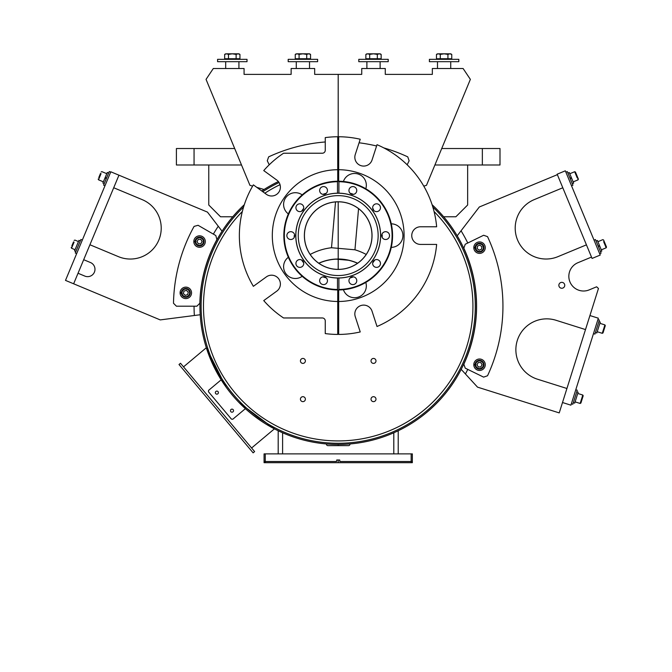 <?xml version="1.0" encoding="UTF-8"?>
<svg xmlns="http://www.w3.org/2000/svg" width="672" height="672" viewBox="0 0 672 672"><rect width="100%" height="100%" fill="white"/><g stroke="black" fill="none" stroke-linecap="round" stroke-linejoin="round"><path stroke-width="1.01" d="M338.201 74.39L338.201 167.933A138.264 138.264 0 0 1 338.671 167.933A138.264 138.264 0 0 0 337.73 167.933A138.264 138.264 0 0 1 338.201 167.933L338.234 167.933M207.749 352.002L221.004 379.554M224.028 384.174L226.355 387.475M238.938 402.444L241.584 405.098M246.061 409.282L249.178 411.986M253.184 415.229L261.87 421.478M265.642 423.889L270.446 426.72M467.645 164.993L467.645 205.002L455.876 216.77L443.646 216.77A138.264 138.264 0 0 0 432.096 204.708A138.264 138.264 0 0 1 437.228 402.688A138.264 138.264 0 0 1 239.182 402.688A138.264 138.264 0 0 1 244.314 204.708A138.264 138.264 0 0 0 232.756 216.77L220.534 216.77L208.765 205.002L208.765 164.993M264.062 189.496A138.264 138.264 0 0 0 261.778 190.974A138.264 138.264 0 0 1 278.368 181.558A138.264 138.264 0 0 0 264.062 189.496L256.788 187.354M194.057 148.52L176.408 148.52L176.408 164.993L194.057 164.993L194.057 148.52L234.679 148.52M482.353 148.52L482.353 164.993L500.002 164.993L500.002 148.52L441.722 148.52M194.057 164.993L241.508 164.993M434.902 164.993L482.353 164.993M397.891 430.912L398.219 430.76A138.264 138.264 0 0 1 396.749 431.458L393.8 432.785A138.264 138.264 0 0 1 349.969 443.957L349.969 444.167A1.47 1.47 0 0 1 348.499 445.637L327.911 445.637A1.47 1.47 0 0 1 326.441 444.167L326.441 443.957A138.264 138.264 0 0 1 282.601 432.785L281.467 432.281M327.911 445.637A1.47 1.47 0 0 1 326.441 444.167A1.47 1.47 0 0 0 327.911 445.637A1.47 1.47 0 0 1 326.441 444.167A1.47 1.47 0 0 0 327.911 445.637A1.47 1.47 0 0 1 326.441 444.167A1.47 1.47 0 0 0 327.911 445.637A1.47 1.47 0 0 1 326.441 444.167A1.47 1.47 0 0 0 327.911 445.637A1.47 1.47 0 0 1 326.441 444.167A1.47 1.47 0 0 0 327.911 445.637A1.47 1.47 0 0 1 326.441 444.167A1.47 1.47 0 0 0 327.911 445.637A1.47 1.47 0 0 1 326.441 444.167A1.47 1.47 0 0 0 327.911 445.637A1.47 1.47 0 0 1 326.441 444.167A1.47 1.47 0 0 0 327.911 445.637A1.47 1.47 0 0 1 326.441 444.167A1.47 1.47 0 0 0 327.911 445.637A1.47 1.47 0 0 1 326.441 444.167A1.47 1.47 0 0 0 327.911 445.637A1.47 1.47 0 0 1 326.441 444.167A1.47 1.47 0 0 0 327.911 445.637A1.47 1.47 0 0 1 326.441 444.167A1.47 1.47 0 0 0 327.911 445.637A1.47 1.47 0 0 1 326.441 444.167A1.47 1.47 0 0 0 327.911 445.637A1.47 1.47 0 0 1 326.441 444.167A1.47 1.47 0 0 0 327.911 445.637A1.47 1.47 0 0 1 326.441 444.167A1.47 1.47 0 0 0 327.911 445.637A1.47 1.47 0 0 1 326.441 444.167A1.47 1.47 0 0 0 327.911 445.637A1.47 1.47 0 0 1 326.441 444.167A1.47 1.47 0 0 0 327.911 445.637A1.47 1.47 0 0 1 326.441 444.167A1.47 1.47 0 0 0 327.911 445.637A1.47 1.47 0 0 1 326.441 444.167A1.47 1.47 0 0 0 327.911 445.637A1.47 1.47 0 0 1 326.441 444.167A1.47 1.47 0 0 0 327.911 445.637A1.47 1.47 0 0 1 326.441 444.167A1.47 1.47 0 0 0 327.911 445.637A1.47 1.47 0 0 1 326.441 444.167A1.47 1.47 0 0 0 327.911 445.637A1.47 1.47 0 0 1 326.441 444.167A1.47 1.47 0 0 0 327.911 445.637A1.47 1.47 0 0 1 326.441 444.167M349.969 444.167A1.47 1.47 0 0 1 348.499 445.637A1.47 1.47 0 0 0 349.969 444.167A1.47 1.47 0 0 1 348.499 445.637A1.47 1.47 0 0 0 349.969 444.167A1.47 1.47 0 0 1 348.499 445.637A1.47 1.47 0 0 0 349.969 444.167A1.47 1.47 0 0 1 348.499 445.637A1.47 1.47 0 0 0 349.969 444.167A1.47 1.47 0 0 1 348.499 445.637A1.47 1.47 0 0 0 349.969 444.167A1.47 1.47 0 0 1 348.499 445.637A1.47 1.47 0 0 0 349.969 444.167A1.47 1.47 0 0 1 348.499 445.637A1.47 1.47 0 0 0 349.969 444.167A1.47 1.47 0 0 1 348.499 445.637A1.47 1.47 0 0 0 349.969 444.167A1.47 1.47 0 0 1 348.499 445.637A1.47 1.47 0 0 0 349.969 444.167A1.47 1.47 0 0 1 348.499 445.637A1.47 1.47 0 0 0 349.969 444.167A1.47 1.47 0 0 1 348.499 445.637A1.47 1.47 0 0 0 349.969 444.167A1.47 1.47 0 0 1 348.499 445.637A1.47 1.47 0 0 0 349.969 444.167A1.47 1.47 0 0 1 348.499 445.637A1.47 1.47 0 0 0 349.969 444.167A1.47 1.47 0 0 1 348.499 445.637A1.47 1.47 0 0 0 349.969 444.167A1.47 1.47 0 0 1 348.499 445.637A1.47 1.47 0 0 0 349.969 444.167A1.47 1.47 0 0 1 348.499 445.637A1.47 1.47 0 0 0 349.969 444.167A1.47 1.47 0 0 1 348.499 445.637A1.47 1.47 0 0 0 349.969 444.167A1.47 1.47 0 0 1 348.499 445.637A1.47 1.47 0 0 0 349.969 444.167A1.47 1.47 0 0 1 348.499 445.637A1.47 1.47 0 0 0 349.969 444.167A1.47 1.47 0 0 1 348.499 445.637A1.47 1.47 0 0 0 349.969 444.167A1.47 1.47 0 0 1 348.499 445.637A1.47 1.47 0 0 0 349.969 444.167A1.47 1.47 0 0 1 348.499 445.637A1.47 1.47 0 0 0 349.969 444.167A1.47 1.47 0 0 1 348.499 445.637A1.47 1.47 0 0 0 349.969 444.167A1.47 1.47 0 0 1 348.499 445.637M282.534 432.76L278.191 430.76L278.191 453.877M279.88 431.558L282.601 432.785L282.601 453.877M396.984 431.34L393.834 432.776L396.984 431.34M336.722 461.286L336.722 459.992L336.722 461.286L335.261 461.521M339.688 461.286L339.688 459.992L336.722 459.992L339.688 459.992L339.923 461.521L412.339 461.521L412.339 453.877L411.163 453.877L411.163 462.697L412.339 462.697L412.339 461.521M341.149 461.521L339.923 461.521M411.163 453.877L264.071 453.877L264.071 461.521L336.487 461.521M264.071 461.521L264.071 462.697L265.247 462.697L265.247 453.877M398.219 430.76L398.219 453.877M279.661 431.458A138.264 138.264 0 0 1 278.191 430.76L278.519 430.912M393.8 453.877L393.8 432.785L396.749 431.458M465.226 368.147L463.84 364.199A138.382 138.382 0 0 0 463.84 248.195L465.226 244.247L483.622 235.267L487.536 236.636A164.741 164.741 0 0 1 487.536 375.757L483.622 377.126L465.226 368.147M199.853 303.257L196.879 306.197L176.408 306.197L173.494 303.257A164.741 164.741 0 0 1 194.09 226.388L198.08 225.296L215.813 235.536L216.922 239.568A138.382 138.382 0 0 0 199.853 303.257M208.446 391.734L208.555 390.407L221.172 379.823A138.264 138.264 0 0 0 245.381 408.668L232.764 419.252L231.437 419.135L208.446 391.734M231.025 409.492A1.529 1.529 0 0 1 233.184 409.685A1.529 1.529 0 0 1 232.991 411.835A1.529 1.529 0 0 1 230.84 411.65A1.529 1.529 0 0 1 231.025 409.492M215.897 391.465A1.529 1.529 0 0 1 218.056 391.65A1.529 1.529 0 0 1 217.862 393.809A1.529 1.529 0 0 1 215.712 393.624A1.529 1.529 0 0 1 215.897 391.465M274.403 428.862L251.597 447.989L274.403 428.862L239.173 402.688L274.403 428.862L251.597 447.989M265.247 462.697L411.163 462.697M337.73 167.815A138.382 138.382 0 0 1 338.671 167.815M407.173 164.791L409.13 160.776L407.761 156.87A164.741 164.741 0 0 0 383.788 147.89M376.597 145.992A164.741 164.741 0 0 0 359.083 142.783M338.671 141.456A164.741 164.741 0 0 0 337.73 141.456M325.256 141.968A164.741 164.741 0 0 0 268.64 156.87L267.28 160.776L269.237 164.791M206.329 347.735L225.985 386.963L206.329 347.735L183.523 366.87M207.27 350.624L209.714 357.252L207.27 350.624M211.302 361.082L215.998 370.868L211.302 361.082M218.476 375.346L220.626 378.932L218.476 375.346M223.751 383.771L226.145 387.181L223.751 383.771M238.988 402.494L241.937 405.443L238.988 402.494M246.154 409.366L249.312 412.096L246.154 409.366M253.294 415.313L262.114 421.638L253.294 415.313M265.616 423.872L271.715 427.426L265.616 423.872M253.126 452.852L179.004 364.518L253.126 452.852L254.621 451.601L253.126 452.852L254.621 451.601L180.499 363.258L254.621 451.601M357.538 263.281A47.065 47.065 0 0 0 318.872 263.281M366.215 254.461A58.834 58.834 0 0 0 354.95 249.799L331.506 247.741A58.834 58.834 0 0 0 310.195 254.461M335.32 259.098L349.222 260.316L335.32 259.098M318.755 263.206A47.183 47.183 0 0 1 357.647 263.206M335.513 201.928L331.506 247.741L354.95 249.799L358.554 208.639M338.201 443.285A137.088 137.088 0 0 1 243.592 207.001A137.088 137.088 0 0 0 338.201 443.285A137.088 137.088 0 0 0 432.818 207.001A137.088 137.088 0 0 1 338.201 443.285M262.794 191.713A137.088 137.088 0 0 1 279.065 182.524A137.088 137.088 0 0 0 262.794 191.713M337.73 169.109A137.088 137.088 0 0 1 338.671 169.109A137.088 137.088 0 0 0 337.73 169.109M434.07 211.529A134.736 134.736 0 0 1 389.374 430.836A134.736 134.736 0 0 1 242.332 211.529M264.835 193.2A134.736 134.736 0 0 1 280.031 184.674M337.73 171.469A134.736 134.736 0 0 1 338.671 171.469M375.984 399.16A2.486 2.486 0 0 1 372.263 401.31A2.486 2.486 0 0 1 372.263 397.009A2.486 2.486 0 0 1 375.984 399.16M375.984 360.914A2.486 2.486 0 0 1 372.263 363.065A2.486 2.486 0 0 1 372.263 358.764A2.486 2.486 0 0 1 375.984 360.914M305.382 360.914A2.486 2.486 0 0 1 301.661 363.065A2.486 2.486 0 0 1 301.661 358.764A2.486 2.486 0 0 1 305.382 360.914M305.382 399.16A2.486 2.486 0 0 1 301.661 401.31A2.486 2.486 0 0 1 301.661 397.009A2.486 2.486 0 0 1 305.382 399.16M338.201 193.234A42.361 42.361 0 0 0 301.518 256.78A42.361 42.361 0 0 0 374.892 256.78A42.361 42.361 0 0 0 338.201 193.234M304.374 235.595A33.827 33.827 0 0 1 338.201 201.768A33.827 33.827 0 0 1 372.036 235.595A33.827 33.827 0 0 1 338.201 269.422A33.827 33.827 0 0 1 304.374 235.595M338.201 195.644A39.95 39.95 0 0 0 303.61 255.57A39.95 39.95 0 0 0 372.8 255.57A39.95 39.95 0 0 0 338.201 195.644M337.495 278.006A42.42 42.42 0 0 0 338.906 278.006L338.906 289.951A54.365 54.365 0 0 1 337.495 289.951L337.495 289.481L337.495 289.951A54.365 54.365 0 0 1 283.844 235.595A54.365 54.365 0 0 1 338.201 181.23A54.365 54.365 0 0 1 338.906 181.238L338.906 181.709L338.906 181.238A54.365 54.365 0 0 1 392.566 235.595A54.365 54.365 0 0 1 338.906 289.951L338.906 289.481A53.894 53.894 0 0 0 392.095 235.595A53.894 53.894 0 0 0 338.906 181.709L338.906 193.183A42.42 42.42 0 0 0 337.495 193.183L337.495 181.709A53.894 53.894 0 0 0 284.315 235.595A53.894 53.894 0 0 0 337.495 289.481L337.495 278.006A42.42 42.42 0 0 1 295.781 235.595A42.42 42.42 0 0 1 337.495 193.183M338.906 278.006A42.42 42.42 0 0 0 380.621 235.595A42.42 42.42 0 0 0 338.906 193.183M324.761 194.208A3.906 3.906 0 0 1 319.729 189.68A3.906 3.906 0 0 1 326.164 187.589A3.906 3.906 0 0 1 324.761 194.208M324.761 276.982A3.906 3.906 0 0 1 326.164 283.601A3.906 3.906 0 0 1 319.729 281.509A3.906 3.906 0 0 1 324.761 276.982M302.996 261.173A3.906 3.906 0 0 1 300.25 267.355A3.906 3.906 0 0 1 296.268 261.878A3.906 3.906 0 0 1 302.996 261.173M302.996 210.017A3.906 3.906 0 0 1 296.268 209.311A3.906 3.906 0 0 1 300.25 203.834A3.906 3.906 0 0 1 302.996 210.017M294.689 235.595A3.906 3.906 0 0 1 288.826 238.98A3.906 3.906 0 0 1 288.826 232.21A3.906 3.906 0 0 1 294.689 235.595M351.649 276.982A3.906 3.906 0 0 1 356.681 281.509A3.906 3.906 0 0 1 350.246 283.601A3.906 3.906 0 0 1 351.649 276.982M373.405 261.173A3.906 3.906 0 0 1 380.134 261.878A3.906 3.906 0 0 1 376.16 267.355A3.906 3.906 0 0 1 373.405 261.173M381.721 235.595A3.906 3.906 0 0 1 387.576 232.21A3.906 3.906 0 0 1 387.576 238.98A3.906 3.906 0 0 1 381.721 235.595M373.405 210.017A3.906 3.906 0 0 1 376.16 203.834A3.906 3.906 0 0 1 380.134 209.311A3.906 3.906 0 0 1 373.405 210.017M351.649 194.208A3.906 3.906 0 0 1 350.246 187.589A3.906 3.906 0 0 1 356.681 189.68A3.906 3.906 0 0 1 351.649 194.208M304.433 235.595A33.768 33.768 0 0 1 355.093 206.346A33.768 33.768 0 0 1 355.093 264.844A33.768 33.768 0 0 1 304.433 235.595M371.54 230.21A33.768 33.768 0 0 0 316.873 209.412A33.768 33.768 0 0 0 326.197 267.162A33.768 33.768 0 0 0 371.54 230.21M100.498 173.46L98.792 177.542M73.525 241.895L71.82 245.977M142.22 199.643A30.887 30.887 0 0 1 158.836 240.047A30.887 30.887 0 0 1 118.432 256.654L89.922 244.759L83.689 259.703L90.468 262.534A7.342 7.342 0 0 1 94.416 272.135A7.342 7.342 0 0 1 84.806 276.083L78.036 273.252L73.643 283.777L118.952 175.19L207.455 212.108L222.054 231.185A138.264 138.264 0 0 0 200.206 314.748L160.222 319.906L65.495 280.392L110.804 171.797L118.952 175.19L113.711 187.748L142.22 199.643A30.887 30.887 0 0 1 158.836 240.047A30.887 30.887 0 0 1 118.432 256.654A30.887 30.887 0 0 0 158.836 240.047A30.887 30.887 0 0 0 142.22 199.643M194.359 315.504A144.144 144.144 0 0 1 194.057 306.197M213.368 234.125A144.144 144.144 0 0 1 218.266 226.237M90.468 262.534A7.342 7.342 0 0 1 94.416 272.135A7.342 7.342 0 0 1 84.806 276.083M110.67 172.133L109.259 171.545L103.589 185.119L105 185.707M101.119 171.973L101.892 171.654L106.781 173.695M108.629 173.04L107.285 172.477L105.193 177.5L106.537 178.063L105.193 177.5L102.875 183.053L103.379 181.843L98.49 179.802L101.044 173.687M106.31 178.601L104.966 178.038M74.147 240.408L74.911 240.089L78.456 241.567L78.96 240.349L80.312 240.912M72.366 246.204L71.518 248.237L75.054 249.715L74.55 250.925L78.96 240.349M82.345 240.005L80.9 239.492L75.272 252.991L76.684 253.579M199.567 237.14A4.41 4.41 0 0 0 195.745 243.751A4.41 4.41 0 0 0 203.389 243.751A4.41 4.41 0 0 0 199.567 237.14M198.29 239.333L200.844 239.333L202.121 241.55L200.844 243.76L198.29 243.76L197.014 241.55L198.29 239.333M181.524 291.841A4.41 4.41 0 0 0 187.076 297.091A4.41 4.41 0 0 0 188.849 289.657A4.41 4.41 0 0 0 181.524 291.841M183.364 293.597L183.96 291.11L186.404 290.38L188.261 292.135L187.673 294.622L185.22 295.352L183.364 293.597M195.166 241.844L193.838 241.844A5.729 5.729 0 0 0 202.516 246.464A5.729 5.729 0 0 0 202.516 236.636A5.729 5.729 0 0 0 193.838 241.256L195.166 241.256M181.415 293.16L180.096 293.16A5.729 5.729 0 0 0 188.765 297.78A5.729 5.729 0 0 0 188.765 287.952A5.729 5.729 0 0 0 180.096 292.572L181.415 292.572M337.73 289.96L337.73 334.438A98.843 98.843 0 0 1 325.256 333.589L325.256 320.905A2.94 2.94 0 0 0 322.316 317.965L283.567 317.965A98.843 98.843 0 0 1 263.743 300.602L276.755 291.152A8.828 8.828 0 0 0 278.704 278.821A8.828 8.828 0 0 0 266.381 276.872L253.369 286.322A98.843 98.843 0 0 1 253.369 184.867L266.381 194.317A8.828 8.828 0 0 0 278.704 192.368A8.828 8.828 0 0 0 276.755 180.037L263.743 170.587A98.843 98.843 0 0 1 283.567 153.224L322.316 153.224A2.94 2.94 0 0 0 325.256 150.284L325.256 137.6A98.843 98.843 0 0 1 337.73 136.752L337.73 181.23M288.347 213.914A11.768 11.768 0 0 1 285.844 197.551A11.768 11.768 0 0 1 302.182 194.88M302.182 276.31A11.768 11.768 0 0 1 285.844 273.638A11.768 11.768 0 0 1 288.347 257.275M337.73 301.493A65.898 65.898 0 0 1 272.311 235.595A65.898 65.898 0 0 1 337.73 169.705M365.795 282.433A11.768 11.768 0 0 1 358.201 297.15A11.768 11.768 0 0 1 343.417 289.708M391.28 223.826A11.768 11.768 0 0 1 402.923 235.595A11.768 11.768 0 0 1 391.28 247.363M343.417 181.482A11.768 11.768 0 0 1 358.201 174.048A11.768 11.768 0 0 1 365.795 188.756M338.671 181.23L338.671 169.705A65.898 65.898 0 0 1 404.099 235.595A65.898 65.898 0 0 1 338.671 301.493L338.671 289.96M338.671 301.493L338.671 334.438A98.843 98.843 0 0 0 360.234 331.951L355.261 316.663A8.828 8.828 0 0 1 360.931 305.542A8.828 8.828 0 0 1 372.053 311.203L377.017 326.5A98.843 98.843 0 0 0 436.649 244.423L420.571 244.423A8.828 8.828 0 0 1 411.751 235.595A8.828 8.828 0 0 1 420.571 226.766L436.649 226.766A98.843 98.843 0 0 0 377.017 144.69L372.053 159.986A8.828 8.828 0 0 1 360.931 165.648A8.828 8.828 0 0 1 355.261 154.535L360.234 139.238A98.843 98.843 0 0 0 338.671 136.752L338.671 169.705M467.762 369.39A144.144 144.144 0 0 1 465.427 373.968L477.523 387.139L559.23 412.902L566.924 388.492L537.466 379.201A30.887 30.887 0 0 1 517.297 340.46A30.887 30.887 0 0 1 556.046 320.284L585.505 329.574L598.458 288.481L596.627 286.801L589.176 289.892A14.708 14.708 0 0 1 569.957 281.929A14.708 14.708 0 0 1 577.92 262.71L591.503 257.082L586.438 244.852L557.903 256.67A30.887 30.887 0 0 1 517.549 239.954A30.887 30.887 0 0 1 534.265 199.601L562.8 187.774L557.365 174.661L479.321 206.993L461.051 230.79A144.144 144.144 0 0 1 467.762 243.012M582.137 397.135L582.8 395.044L583.187 395.774L582.8 395.044L583.187 395.774L582.8 395.044L583.187 395.774L582.8 395.044L580.146 403.46L580.885 403.074L583.187 395.774L582.7 397.312L582.8 395.044L577.752 393.448M605.892 245.557L603.582 239.98L606.505 247.044L605.892 245.557L606.186 247.817L601.297 249.841M537.466 379.201A30.887 30.887 0 0 1 517.297 340.46A30.887 30.887 0 0 1 556.046 320.284A30.887 30.887 0 0 0 517.297 340.46A30.887 30.887 0 0 0 537.466 379.201A30.887 30.887 0 0 1 517.297 340.46A30.887 30.887 0 0 1 556.046 320.284A30.887 30.887 0 0 0 517.297 340.46A30.887 30.887 0 0 0 537.466 379.201A30.887 30.887 0 0 1 517.297 340.46A30.887 30.887 0 0 1 556.046 320.284A30.887 30.887 0 0 0 517.297 340.46A30.887 30.887 0 0 0 537.466 379.201M605.304 325.634L604.918 324.904L605.304 325.634L604.817 327.172L604.918 324.904L602.263 333.32L603.002 332.934L605.304 325.634L604.817 327.172L604.918 324.904L599.869 323.308M603.649 241.693L606.186 247.817L606.505 247.044L606.186 247.817L606.505 247.044L606.186 247.817L606.505 247.044L606.186 247.817L605.346 245.784M575.509 173.754L574.669 171.721L575.434 172.032L578.365 179.105L578.046 179.869L577.744 177.61L578.046 179.869L573.149 181.894M576.752 391.751L578.147 392.188L574.703 403.124L575.098 401.864L580.146 403.46L581.372 401.537L580.146 403.46L580.81 401.36M598.374 246.59L599.718 246.036L597.416 240.475L597.92 241.693L602.809 239.66L603.582 239.98L602.809 239.66L603.582 239.98L602.809 239.66L603.582 239.98L604.195 241.475M577.198 177.836L574.669 171.721L575.434 172.032L576.895 175.568M480.186 366.946L478.876 366.946M478.691 249.808L477.658 249.01M465.427 373.968L461.194 369.365A138.264 138.264 0 0 0 457.204 235.805L461.051 230.79M589.176 289.892A14.708 14.708 0 0 1 569.957 281.929A14.708 14.708 0 0 1 577.92 262.71M558.995 284.424A2.94 2.94 0 0 1 563.976 283.315A2.94 2.94 0 0 1 562.439 288.179A2.94 2.94 0 0 1 558.995 284.424M589.924 315.546L598.34 318.2L570.923 405.174L562.506 402.52L589.924 315.546M592.066 258.443L600.222 255.066L565.328 170.814L557.172 174.191L592.066 258.443M582.7 397.312L581.372 401.537M571.36 403.771L572.821 404.233L577.248 390.205L575.786 389.743M604.817 327.172L604.153 329.288M598.87 321.611L600.264 322.048L596.82 332.984L597.215 331.724L602.263 333.32L602.927 331.22M593.477 333.631L594.938 334.093L599.357 320.065L597.904 319.603M598.147 246.053L599.5 245.498M599.718 246.036L601.801 251.059L600.449 251.622M597.416 240.475L596.064 241.03L595.442 239.534L601.07 253.117L599.659 253.705M575.434 172.032L574.669 171.721L576.055 173.527M570.226 178.651L571.578 178.088L571.351 177.551L570.007 178.114M571.578 178.088L573.653 183.112L572.309 183.674M574.669 171.721L569.772 173.746L569.268 172.528L571.351 177.551M567.386 171.797L572.93 185.178L571.519 185.758M475.129 365.03L473.81 365.03A5.729 5.729 0 0 0 482.479 369.65A5.729 5.729 0 0 0 482.479 359.822A5.729 5.729 0 0 0 473.81 364.442L475.129 364.442M479.531 360.326A4.41 4.41 0 0 0 475.709 366.946A4.41 4.41 0 0 0 483.353 366.946A4.41 4.41 0 0 0 479.531 360.326M478.254 362.527L480.808 362.527L482.084 364.736L480.808 366.946L478.254 366.946L476.977 364.736L478.254 362.527M475.129 247.951L473.81 247.951A5.729 5.729 0 0 0 482.479 252.571A5.729 5.729 0 0 0 482.479 242.743A5.729 5.729 0 0 0 473.81 247.363L475.129 247.363M476.826 251.143A4.41 4.41 0 0 0 483.899 248.254A4.41 4.41 0 0 0 477.859 243.575A4.41 4.41 0 0 0 476.826 251.143M479.186 250.186L477.162 248.623L477.515 246.095L479.875 245.129L481.9 246.691L481.547 249.22L479.186 250.186M252.63 186.127L249.934 185.329L206.044 79.372L213.31 68.502L244.07 68.502L244.07 74.39L291.136 74.39L291.136 68.502L314.672 68.502L314.672 74.39L361.738 74.39L361.738 68.502L385.274 68.502L385.274 74.39L432.34 74.39L432.34 68.502L463.1 68.502L470.366 79.372L426.476 185.329L423.78 186.127M238.031 53.81L236.124 54.398L232.302 53.81L238.921 53.81L238.031 53.81L239.946 54.398L239.946 58.741L236.124 58.741L236.124 54.398M228.48 54.398L226.565 53.81L232.302 53.81L228.48 54.398L228.48 58.741L224.658 58.741L224.658 54.398L226.565 53.81M236.124 58.741L228.48 58.741M238.258 58.741L238.258 59.329M217.594 61.681L247.01 61.681L247.01 59.329L217.594 59.329L217.594 61.681M225.683 68.502L225.683 61.681M308.633 53.81L306.726 54.398L302.904 53.81L309.523 53.81L308.633 53.81L310.548 54.398L310.548 58.741L306.726 58.741L306.726 54.398M299.082 54.398L297.167 53.81L302.904 53.81L299.082 54.398L299.082 58.741L295.26 58.741L295.26 54.398L297.167 53.81M306.726 58.741L299.082 58.741M308.86 58.741L308.86 59.329M288.196 61.681L317.612 61.681L317.612 59.329L288.196 59.329L288.196 61.681M296.285 68.502L296.285 61.681M379.235 53.81L377.328 54.398L373.506 53.81L380.125 53.81L379.235 53.81L381.15 54.398L381.15 58.741L377.328 58.741L377.328 54.398M369.684 54.398L367.769 53.81L373.506 53.81L369.684 54.398L369.684 58.741L365.862 58.741L365.862 54.398L367.769 53.81M377.328 58.741L369.684 58.741M379.462 58.741L379.462 59.329M358.798 61.681L388.214 61.681L388.214 59.329L358.798 59.329L358.798 61.681M366.887 68.502L366.887 61.681M449.837 53.81L447.93 54.398L444.108 53.81L450.727 53.81L449.837 53.81L451.752 54.398L451.752 58.741L447.93 58.741L447.93 54.398M440.286 54.398L438.371 53.81L444.108 53.81L440.286 54.398L440.286 58.741L436.464 58.741L436.464 54.398L438.371 53.81M447.93 58.741L440.286 58.741M450.064 58.741L450.064 59.329M429.4 61.681L458.816 61.681L458.816 59.329L429.4 59.329L429.4 61.681M437.489 68.502L437.489 61.681M338.201 459.992L338.201 462.697M338.201 445.637L338.201 444.461L338.201 445.637M338.201 269.363L338.201 201.827L338.201 269.363M99.338 177.769L98.49 179.802L98.179 179.029M71.198 247.464L71.518 248.237L71.198 247.464L71.518 248.237L71.198 247.464L71.518 248.237L71.198 247.464L71.518 248.237L74.071 242.122M199.567 237.728A3.822 3.822 0 0 1 202.877 243.457A3.822 3.822 0 0 1 196.249 243.457A3.822 3.822 0 0 1 199.567 237.728M182.095 291.984A3.822 3.822 0 0 1 188.446 290.086A3.822 3.822 0 0 1 186.908 296.528A3.822 3.822 0 0 1 182.095 291.984M604.254 326.995L604.918 324.904M479.531 360.914A3.822 3.822 0 0 1 482.84 366.652A3.822 3.822 0 0 1 476.221 366.652A3.822 3.822 0 0 1 479.531 360.914M477.187 250.681A3.822 3.822 0 0 1 478.086 244.121A3.822 3.822 0 0 1 483.319 248.178A3.822 3.822 0 0 1 477.187 250.681M180.499 363.258L179.004 364.518M326.357 193.208L322.871 194.342L326.357 193.208M303.71 208.27L301.552 211.235L303.71 208.27M294.193 235.645L294.235 237.426M301.552 259.955L303.71 262.92M322.871 276.847L326.357 277.981L322.871 276.847M350.053 277.981L353.531 276.847L350.053 277.981M372.7 262.92L374.858 259.955L372.7 262.92M382.175 237.426L382.208 234.881M373.052 208.715L373.498 209.303M353.052 194.166L350.876 193.452M350.045 277.981L353.531 276.847M372.876 262.702L374.858 259.955M373.38 209.152L372.7 208.27L373.38 209.152M324.467 193.788L322.871 194.342M352.229 193.88L350.389 193.309M104.219 183.616L102.875 183.053M74.55 250.925L75.894 251.488M602.263 333.32L603.002 332.934M574.703 403.124L573.308 402.679M596.82 332.984L595.426 332.539M595.442 239.534L594.031 240.114M569.268 172.528L567.924 173.082M567.302 171.587L565.891 172.166M238.921 53.81L239.946 54.398M225.683 53.81L224.658 54.398M226.346 58.741L226.346 59.329M238.921 68.502L238.921 61.681M309.523 53.81L310.548 54.398M296.285 53.81L295.26 54.398M296.948 58.741L296.948 59.329M309.523 68.502L309.523 61.681M380.125 53.81L381.15 54.398M366.887 53.81L365.862 54.398M367.55 58.741L367.55 59.329M380.125 68.502L380.125 61.681M450.727 53.81L451.752 54.398M437.489 53.81L436.464 54.398M438.152 58.741L438.152 59.329M450.727 68.502L450.727 61.681"/></g></svg>
